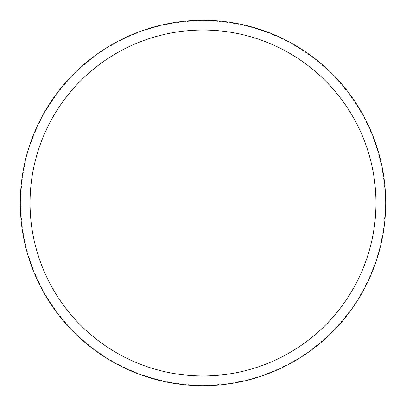 <?xml version="1.0" encoding="UTF-8"?>
<svg xmlns="http://www.w3.org/2000/svg" width="406" height="406" viewBox="0 0 406 406"><rect width="100%" height="100%" fill="white"/><g stroke="black" fill="none" stroke-linecap="round" stroke-linejoin="round"><path stroke-width="0.3" stroke-dasharray="2.03 1.52" d="M203 20.3A182.7 182.7 0 0 0 20.3 203A182.7 182.7 0 0 0 203 385.7A182.7 182.7 0 0 0 385.7 203A182.7 182.7 0 0 0 203 20.3A182.7 182.7 0 0 0 20.3 203A182.7 182.7 0 0 0 203 385.7A182.7 182.7 0 0 0 385.7 203A182.7 182.7 0 0 0 203 20.3A182.7 182.7 0 0 0 20.3 203A182.7 182.7 0 0 0 203 385.7A182.7 182.7 0 0 0 385.7 203A182.7 182.7 0 0 0 203 20.3M203 385.213A182.213 182.213 0 0 0 385.213 203A182.213 182.213 0 0 0 203 20.787A182.213 182.213 0 0 0 20.787 203A182.213 182.213 0 0 0 203 385.213"/><path stroke-width="0.61" d="M203 385.7A182.7 182.7 0 0 0 385.7 203A182.7 182.7 0 0 0 203 20.3A182.7 182.7 0 0 0 20.3 203A182.7 182.7 0 0 0 203 385.7M203 375.956A172.956 172.956 0 0 0 375.956 203A172.956 172.956 0 0 0 203 30.044A172.956 172.956 0 0 0 30.044 203A172.956 172.956 0 0 0 203 375.956"/></g></svg>

